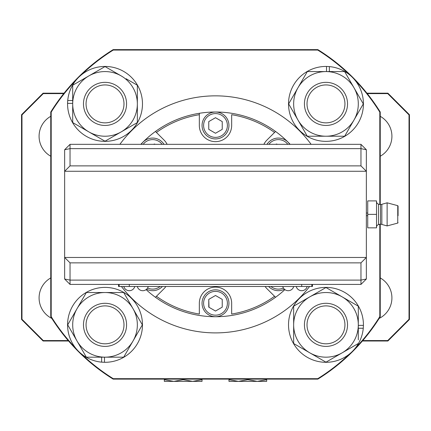 <?xml version="1.0" encoding="UTF-8"?>
<svg xmlns="http://www.w3.org/2000/svg" width="431" height="431" viewBox="0 0 431 431"><rect width="100%" height="100%" fill="white"/><g stroke="black" fill="none" stroke-linecap="round" stroke-linejoin="round"><path stroke-width="0.65" d="M349.487 74.741A193.519 193.519 0 0 0 317.739 50.066L317.862 49.635L317.739 50.066L317.862 49.635L317.739 50.066L113.261 50.066L113.137 49.635L113.261 50.066A193.519 193.519 0 0 0 81.513 74.741M379.808 204.477L379.808 112.135L380.239 112.012L379.808 112.135L380.239 112.012L380.239 172.61L380.239 112.012L379.808 112.135A193.519 193.519 0 0 0 355.133 80.387M113.137 49.635A193.95 193.95 0 0 0 50.761 112.012L51.192 112.135L50.761 112.012L50.761 172.61L50.761 112.012L51.192 112.135L50.761 112.012L50.761 316.737L50.761 256.138L50.761 316.737L51.192 316.613L50.761 316.737L50.761 112.012A193.95 193.95 0 0 1 113.137 49.635L317.862 49.635A193.95 193.95 0 0 1 380.239 112.012L380.239 204.596L380.239 112.012A193.95 193.95 0 0 0 317.862 49.635M81.513 354.007A193.519 193.519 0 0 0 113.261 378.682L317.739 378.682L317.862 379.113L317.739 378.682L317.862 379.113L113.137 379.113L113.261 378.682L113.137 379.113A193.95 193.95 0 0 1 50.761 316.737L51.192 316.613L50.761 316.737M355.133 348.356A193.519 193.519 0 0 0 379.808 316.613L380.239 316.737L380.239 256.138L380.239 316.737L379.808 316.613L380.239 316.737A193.95 193.95 0 0 1 317.862 379.113L317.739 378.682A193.519 193.519 0 0 0 349.487 354.007M113.261 378.682L113.137 379.113L113.261 378.682M50.761 154.056L51.192 158.818M51.192 269.93L50.761 274.692M379.808 158.818L380.239 154.056M380.239 274.692L379.808 269.93M379.808 224.265L379.808 316.613L380.239 316.737L380.239 224.152L380.239 316.737M75.867 80.387A193.519 193.519 0 0 0 51.192 112.135L51.192 316.613A193.519 193.519 0 0 0 75.867 348.356M307.012 324.85A18.964 18.964 0 0 0 325.976 343.814A18.964 18.964 0 0 0 344.94 324.85A18.964 18.964 0 0 0 325.976 305.886A18.964 18.964 0 0 0 307.012 324.85M347.526 324.85A21.55 21.55 0 0 1 325.976 346.4A21.55 21.55 0 0 1 304.426 324.85A21.55 21.55 0 0 1 325.976 303.3A21.55 21.55 0 0 1 347.526 324.85M358.301 325.378L363.425 325.378L363.274 328.244A37.454 37.454 0 0 1 325.976 362.304A37.454 37.454 0 0 1 288.522 324.85A37.454 37.454 0 0 1 325.976 287.396A37.454 37.454 0 0 1 363.425 325.378A37.454 37.454 0 0 1 363.425 325.437M363.274 328.244L358.301 328.244M358.301 339.843L358.301 324.85A32.325 32.325 0 0 0 342.139 296.857L325.976 287.525L309.814 296.857L293.651 306.188L293.651 324.85A32.325 32.325 0 0 0 309.814 352.844L325.976 362.175L342.139 352.844A32.325 32.325 0 0 0 358.301 324.85L358.301 306.188L342.139 296.857A32.325 32.325 0 0 0 293.651 324.85L293.651 343.512L325.976 362.175L334.461 357.277M293.651 334.537L293.651 343.512M326.94 288.08L325.976 287.525L309.814 296.857M301.183 301.84L293.651 306.188M358.301 317.286L358.301 306.188L348.787 300.693M358.301 343.512L342.139 352.844A32.325 32.325 0 0 1 309.814 352.844M77.03 308.688A32.325 32.325 0 0 0 77.03 341.013L86.362 357.175L105.024 357.175A32.325 32.325 0 0 0 133.017 341.013L142.349 324.85L123.686 292.525L105.024 292.525A32.325 32.325 0 0 0 77.03 308.688L67.699 324.85L77.03 341.013A32.325 32.325 0 0 0 105.024 357.175L123.686 357.175L133.017 341.013A32.325 32.325 0 0 0 105.024 292.525L86.362 292.525L67.699 324.85L72.597 333.335M95.332 292.525L86.362 292.525M141.794 325.814L142.349 324.85L133.017 308.688M128.126 300.213L123.686 292.525M105.024 357.175L123.686 357.175L128.174 349.406M86.362 357.175L95.332 357.175M105.024 136.223A32.325 32.325 0 0 0 121.186 75.904L105.024 66.573L88.861 75.904A32.325 32.325 0 0 0 105.024 136.223M83.937 129.047L105.024 141.223L137.349 122.56L137.349 85.236L126.111 78.749M137.349 94.206L137.349 85.236L129.58 80.748M104.06 140.668L105.024 141.223L121.186 131.891M129.586 127.043L137.349 122.56M80.468 80.748L72.699 85.236L72.699 122.56L80.468 127.048M72.699 103.898L72.699 122.56L88.861 131.891M72.699 85.236L88.861 75.904A32.325 32.325 0 0 1 121.186 75.904M105.024 66.573L104.06 67.128M353.97 120.06A32.325 32.325 0 0 0 353.97 87.735L344.638 71.573L325.976 71.573A32.325 32.325 0 0 0 297.983 87.735L288.651 103.898L307.314 136.223L325.976 136.223A32.325 32.325 0 0 0 353.97 120.06L363.301 103.898L353.97 87.735A32.325 32.325 0 0 0 325.976 71.573L307.314 71.573L297.983 87.735A32.325 32.325 0 0 0 325.976 136.223L344.638 136.223L363.301 103.898L358.403 95.413M335.668 136.223L344.638 136.223M289.206 102.934L288.651 103.898L297.983 120.06M302.826 128.449L307.314 136.223M325.976 71.573L307.314 71.573L302.826 79.342M104.496 357.175L104.496 362.299L101.63 362.148A37.454 37.454 0 0 1 67.57 324.85A37.454 37.454 0 0 1 105.024 287.396A37.454 37.454 0 0 1 142.478 324.85A37.454 37.454 0 0 1 104.496 362.299A37.454 37.454 0 0 1 104.437 362.299M101.63 362.148L101.63 357.175M105.024 66.444A37.454 37.454 0 0 1 142.478 103.898A37.454 37.454 0 0 1 105.024 141.352A37.454 37.454 0 0 1 67.726 100.504A37.454 37.454 0 0 1 105.024 66.444M72.699 100.504L67.726 100.504L67.575 103.37L72.699 103.37M326.504 71.573L326.504 66.444L329.37 66.595A37.454 37.454 0 0 1 363.43 103.898A37.454 37.454 0 0 1 325.976 141.352A37.454 37.454 0 0 1 288.522 103.898A37.454 37.454 0 0 1 326.504 66.444A37.454 37.454 0 0 1 326.563 66.449M329.37 66.595L329.37 71.573M105.024 305.886A18.964 18.964 0 0 0 86.06 324.85A18.964 18.964 0 0 0 105.024 343.814A18.964 18.964 0 0 0 123.988 324.85A18.964 18.964 0 0 0 105.024 305.886M105.024 346.4A21.55 21.55 0 0 1 83.474 324.85A21.55 21.55 0 0 1 105.024 303.3A21.55 21.55 0 0 1 126.574 324.85A21.55 21.55 0 0 1 105.024 346.4M123.988 103.898A18.964 18.964 0 0 0 105.024 84.934A18.964 18.964 0 0 0 86.06 103.898A18.964 18.964 0 0 0 105.024 122.862A18.964 18.964 0 0 0 123.988 103.898M83.474 103.898A21.55 21.55 0 0 1 105.024 82.348A21.55 21.55 0 0 1 126.574 103.898A21.55 21.55 0 0 1 105.024 125.448A21.55 21.55 0 0 1 83.474 103.898M325.976 122.862A18.964 18.964 0 0 0 344.94 103.898A18.964 18.964 0 0 0 325.976 84.934A18.964 18.964 0 0 0 307.012 103.898A18.964 18.964 0 0 0 325.976 122.862M325.976 82.348A21.55 21.55 0 0 1 347.526 103.898A21.55 21.55 0 0 1 325.976 125.448A21.55 21.55 0 0 1 304.426 103.898A21.55 21.55 0 0 1 325.976 82.348M199.337 113.294A102.362 102.362 0 0 1 275.544 131.471L274.558 132.457A100.983 100.983 0 0 0 231.662 114.694L231.662 125.48A16.162 16.162 0 0 1 215.5 141.643A16.162 16.162 0 0 1 199.337 125.48L199.337 114.694A100.983 100.983 0 0 0 156.442 132.457L155.456 131.471A102.362 102.362 0 0 1 199.337 113.294L199.337 114.694L199.337 113.294M265.103 286.48A16.162 16.162 0 0 0 266.929 288.657L275.544 297.277A102.362 102.362 0 0 1 146.098 289.616M140.851 144.337A102.362 102.362 0 0 1 155.456 131.471L164.071 140.086A16.162 16.162 0 0 1 167.12 144.337M284.902 289.616A102.362 102.362 0 0 1 275.544 297.277L274.558 296.286A100.983 100.983 0 0 1 231.662 314.054L231.662 303.268A16.162 16.162 0 0 0 215.5 287.105A16.162 16.162 0 0 0 199.337 303.268L199.337 314.054A100.983 100.983 0 0 1 156.442 296.286L164.071 288.657A16.162 16.162 0 0 0 165.897 286.48M155.456 297.277L156.442 296.286L155.456 297.277M290.149 144.337A102.362 102.362 0 0 0 275.544 131.471L266.929 140.086A16.162 16.162 0 0 0 263.88 144.337M222.234 121.59L222.234 129.365L215.5 133.254L208.766 129.365L208.766 121.59L215.5 117.706L222.234 121.59L222.234 129.365M215.5 113.585A11.896 11.896 0 0 0 203.604 125.48A11.896 11.896 0 0 0 215.5 137.376A11.896 11.896 0 0 0 227.396 125.48A11.896 11.896 0 0 0 215.5 113.585M215.5 138.927A13.447 13.447 0 0 1 202.053 125.48A13.447 13.447 0 0 1 215.5 112.033A13.447 13.447 0 0 1 228.947 125.48A13.447 13.447 0 0 1 215.5 138.927M215.5 133.254L208.766 129.365L208.766 121.59M266.988 144.337A13.447 13.447 0 0 1 289.729 144.337M287.843 144.337A11.896 11.896 0 0 0 268.874 144.337M276.346 144.008L276.018 144.337L276.346 144.008L277.569 144.337M284.422 289.233A13.447 13.447 0 0 1 268.594 286.48M270.878 286.48A11.896 11.896 0 0 0 283.404 288M215.5 289.821A13.447 13.447 0 0 1 228.947 303.268A13.447 13.447 0 0 1 215.5 316.715A13.447 13.447 0 0 1 202.053 303.268A13.447 13.447 0 0 1 215.5 289.821M215.5 315.163A11.896 11.896 0 0 0 227.396 303.268A11.896 11.896 0 0 0 215.5 291.372A11.896 11.896 0 0 0 203.604 303.268A11.896 11.896 0 0 0 215.5 315.163M215.5 295.494L222.234 299.378L222.234 307.152L215.5 311.042L208.766 307.152L208.766 299.378L215.5 295.494L222.234 299.378L222.234 307.152L221.749 307.432M209.008 307.292L208.766 299.378L209.25 299.103M147.596 288A11.896 11.896 0 0 0 160.122 286.48M162.406 286.48A13.447 13.447 0 0 1 146.578 289.233M360.962 165.887L366.35 171.274L64.65 171.274L64.65 149.724L70.037 148.647L70.037 144.337L360.962 144.337L360.962 148.647L366.35 149.724L366.35 257.474L64.65 257.474L70.037 262.862L70.037 280.102L360.962 280.102L360.962 262.862L366.35 257.474L366.35 279.024L360.962 280.102L360.962 284.412L70.037 284.412L70.037 280.102L64.65 279.024L64.65 171.274L70.037 165.887L360.962 165.887L360.962 148.647L70.037 148.647L70.037 165.887M70.037 144.337L64.65 149.724M366.35 149.724L360.962 144.337M360.962 262.862L70.037 262.862M64.65 279.024L70.037 284.412M360.962 284.412L366.35 279.024M367.729 213.027L366.35 213.027M367.729 215.721L366.35 215.721M398.072 215.721L398.072 206.083L398.072 215.721M387.124 202.818L397.754 205.668L397.754 223.08L387.124 225.925L387.124 202.818L381.839 204.299L381.839 224.449L380.514 224.077L380.514 204.671L378.52 204.132L378.52 224.616A2.694 2.694 0 0 0 376.522 227.218M378.52 204.132A2.694 2.694 0 0 1 376.522 201.53M376.522 214.374L376.522 200.905L367.729 200.905L367.729 227.843L376.522 227.843L376.522 214.374L367.729 214.374M379.178 318.417A22.897 22.897 0 0 0 379.808 277.704M380.239 156.237A22.897 22.897 0 0 0 379.808 116.079M51.192 277.704A22.897 22.897 0 0 0 51.822 318.417M51.192 116.079A22.897 22.897 0 0 0 50.761 156.237M68.594 341.002L43.1 341.002L43.278 340.571L68.222 340.571M43.1 341.002L21.55 319.452L21.981 319.274L43.278 340.571M362.778 340.571L387.722 340.571L387.9 341.002L362.406 341.002M387.722 340.571L409.019 319.274L409.45 319.452L387.9 341.002M409.019 319.274L409.019 114.905L409.45 114.727L409.45 319.452L409.45 114.727L387.9 93.177L387.722 93.608L367.266 93.608M366.921 93.177L387.9 93.177M63.734 93.608L43.278 93.608L43.1 93.177L21.55 114.727L21.55 319.452L21.55 114.727L21.981 114.905L21.981 319.274M43.1 93.177L64.079 93.177M301.7 284.412L301.7 286.48L312.475 286.48L312.475 284.412L312.475 286.48L118.525 286.48L118.525 284.412L118.525 286.48L129.3 286.48L123.826 286.48A5.657 5.657 0 0 0 134.774 286.48M129.3 284.412L129.3 286.48L123.826 286.48M311.823 284.412L311.823 286.48M119.177 286.48L119.177 284.412M296.226 286.48A5.657 5.657 0 0 0 307.174 286.48M137.295 286.48A5.657 5.657 0 0 0 148.242 286.48M293.705 286.48A5.657 5.657 0 0 1 282.758 286.48M173.747 381.365L164.319 381.365L164.319 379.679L173.747 381.365L192.603 381.365L173.747 381.365L183.175 379.679L183.175 379.113M183.175 379.679L192.603 381.365L202.031 381.365L202.031 379.113M192.603 381.365L202.031 379.679M164.319 379.113L164.319 379.679M238.397 381.365L228.969 381.365L228.969 379.679L238.397 381.365L257.253 381.365L238.397 381.365L247.825 379.679L247.825 379.113M247.825 379.679L257.253 381.365L266.681 381.365L266.681 379.113M257.253 381.365L266.681 379.679M228.969 379.113L228.969 379.679M141.271 144.337A13.447 13.447 0 0 1 164.012 144.337M162.126 144.337A11.896 11.896 0 0 0 143.157 144.337M154.654 144.008L154.982 144.337L154.654 144.008L153.431 144.337M119.883 144.337A118.525 118.525 0 0 1 311.117 144.337M309.566 286.48A118.525 118.525 0 0 1 121.434 286.48M409.019 114.905L387.722 93.608M43.278 93.608L21.981 114.905M51.192 256.138L50.761 256.138M379.808 172.61L380.239 172.61M379.808 256.138L380.239 256.138M51.192 172.61L50.761 172.61M380.514 204.671L381.839 204.299M397.754 223.08L398.072 222.66M387.124 225.925L381.839 224.449M380.514 224.077L378.52 224.616M397.754 205.668L398.072 206.083"/></g></svg>
